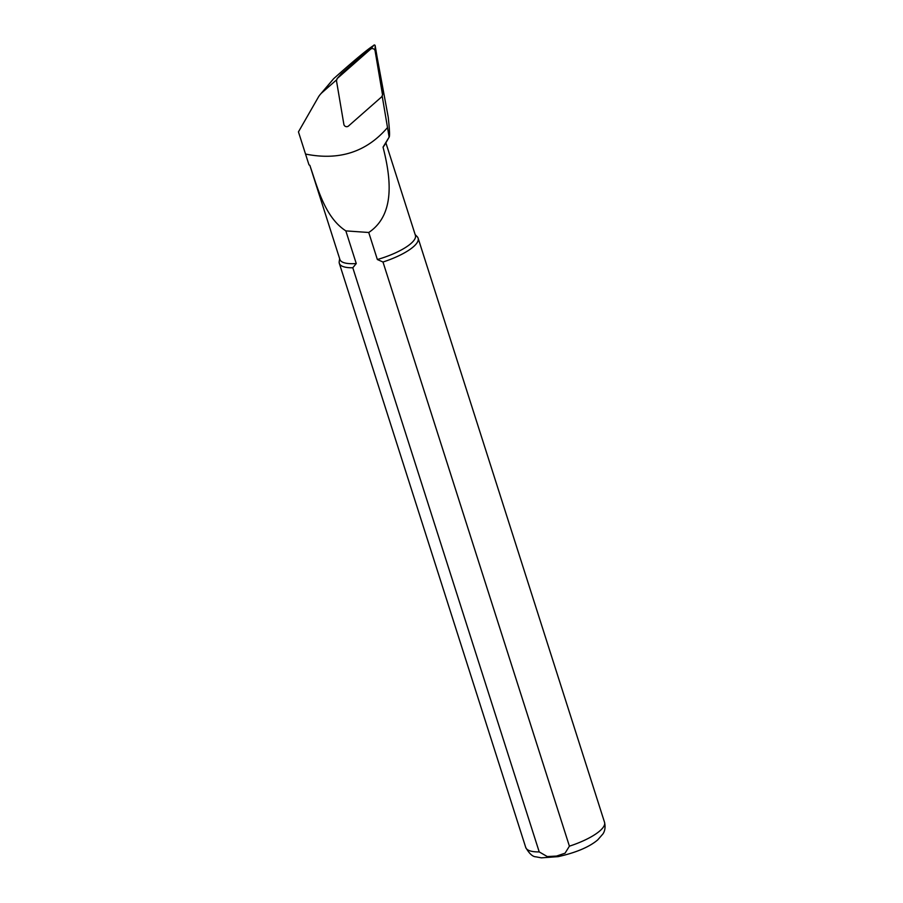 <?xml version="1.0" encoding="UTF-8"?>
<svg xmlns="http://www.w3.org/2000/svg" width="903" height="903" viewBox="0 0 903 903"><rect width="100%" height="100%" fill="white"/><g stroke="black" fill="none" stroke-linecap="round" stroke-linejoin="round"><path stroke-width="1.35" d="M377.014 56.629L388.222 117.085C389.622 129.976 389.904 136.579 389.091 136.906L382.217 96.215M389.34 136.759L383.041 147.133A39.63 11.502 162.3 0 0 384.61 144.999L389.351 136.771M373.221 45.748C367.194 49.575 353.999 60.557 333.636 78.696L320.159 94.567A20.419 19.065 -159.9 0 0 318.33 97.185L298.453 131.872L305.53 154.052C339.201 160.847 366.528 152.009 387.522 127.537M336.458 79.949L322.111 92.569A20.419 19.065 -159.9 0 0 320.159 94.567M305.53 154.052L308.961 164.786A40.319 11.705 -17.7 0 0 308.984 164.854L309.853 165.328C317.879 188.851 325.046 217.363 345.838 230.886L356.256 263.541A39.63 11.502 162.3 0 1 339.889 259.454L309.853 165.328M385.874 142.809L415.403 235.356A39.63 11.502 162.3 0 1 377.364 259.522L368.74 232.489C396.586 213.898 390.085 174.889 383.041 147.133M377.364 259.522L382.985 262.017L569.409 846.167L565.052 853.188L556.553 856.067L547.274 856.563L539.226 851.913L352.802 267.773A41.357 12.01 162.3 0 1 339.325 263.349A41.357 12.01 162.3 0 1 339.212 261.61L339.641 258.676M352.802 267.773L356.256 263.541M415.154 234.577L417.209 236.71A41.357 12.01 162.3 0 1 418.123 238.2A41.357 12.01 162.3 0 1 382.985 262.017M368.74 232.489L345.838 230.886M307.562 160.429L308.984 164.854M336.469 80.706L343.874 124.4A2.754 2.574 -159.9 0 0 348.479 126.036L381.721 96.802L382.545 94.95L375.106 50.895A2.754 2.574 -159.9 0 0 370.49 49.259L337.259 78.482L336.469 80.706M382.511 94.578L382.387 88.302L375.151 45.59A0.745 0.689 -159.9 0 0 373.91 45.15L341.413 73.73L337.259 78.482M382.387 88.302L382.545 94.939M337.033 78.708L341.413 73.73M333.636 78.696L322.111 92.569M539.226 851.913A41.357 12.01 162.3 0 1 525.749 847.499L339.325 263.349M418.123 238.2L604.547 822.351A41.357 12.01 162.3 0 1 569.409 846.167M375.106 50.895L375.151 45.59M370.49 49.259L373.91 45.15M604.547 822.351C606.218 829.834 603.148 833.446 603.023 833.83L597.696 839.925C589.241 847.048 576.08 852.613 558.223 856.631L541.405 857.85L535.908 856.823C532.668 856.766 529.282 853.662 525.749 847.499"/></g></svg>
